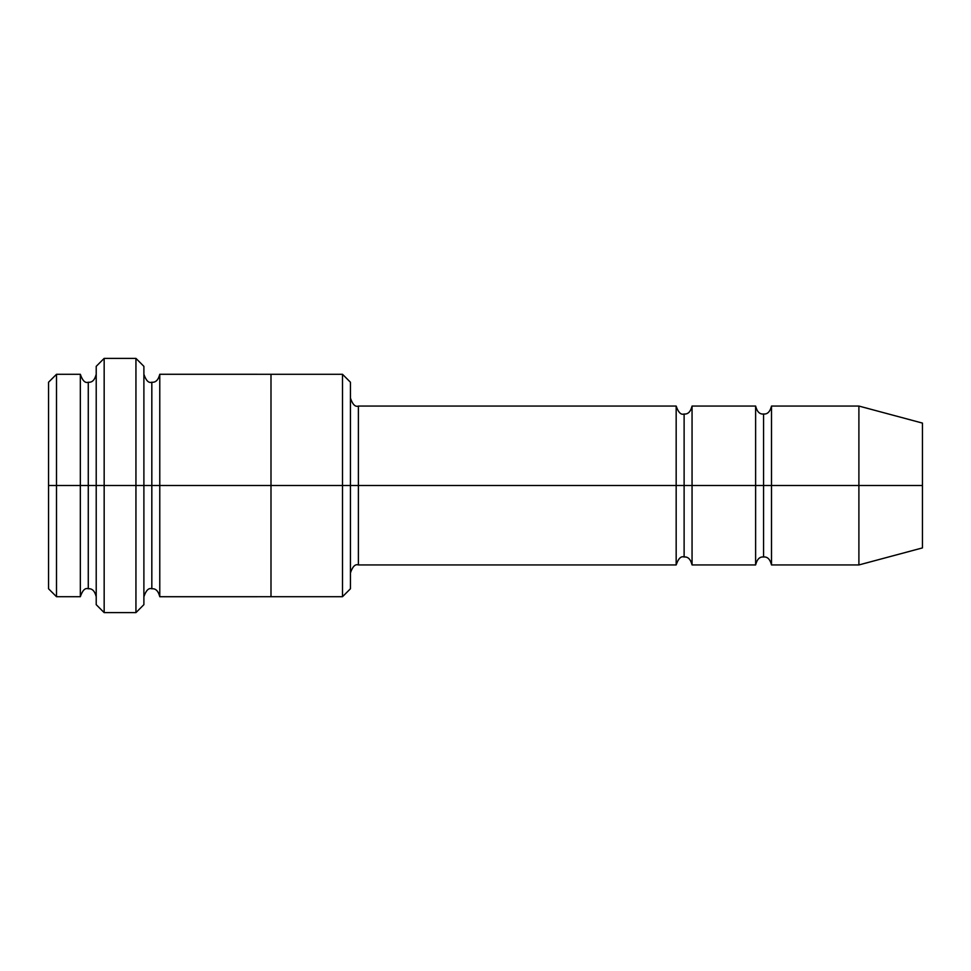 <?xml version="1.0" encoding="UTF-8"?>
<svg xmlns="http://www.w3.org/2000/svg" width="971" height="971" viewBox="0 0 971 971"><rect width="100%" height="100%" fill="white"/><g stroke="black" fill="none" stroke-linecap="round" stroke-linejoin="round"><path stroke-width="1.46" d="M358.384 485.5L358.384 564.94L358.384 485.5L350.446 485.5L350.446 382.234L350.446 588.766L350.446 485.5L342.496 485.5L342.496 374.284L342.496 485.5L358.384 485.5L358.384 406.06L358.384 485.5L684.118 485.5L684.118 413.998L684.118 557.002L684.118 485.5L676.168 485.5L676.168 406.06L676.168 564.94L676.168 406.06L676.168 564.94L676.168 485.5L358.384 485.5L358.384 564.94L358.384 485.5M96.214 485.5L96.214 366.334L96.214 485.5L104.164 485.5L104.164 358.384L104.164 485.5L104.164 358.384L104.164 485.5L135.94 485.5L135.94 358.384L135.94 485.5L143.89 485.5L143.89 366.334L143.89 485.5L151.828 485.5L151.828 382.222L151.828 588.778L151.828 485.5L143.89 485.5L143.89 366.334L143.89 604.666L143.89 485.5L135.94 485.5L135.94 358.384L135.94 612.616L135.94 485.5L104.164 485.5L104.164 612.616L104.164 485.5L88.276 485.5L88.276 382.234L88.276 588.766L88.276 485.5L80.326 485.5L80.326 374.284L80.326 485.5L88.276 485.5L88.276 588.766L88.276 382.234L88.276 485.5L96.214 485.5L96.214 604.666L96.214 485.5M48.55 485.5L48.55 382.234L48.55 485.5L56.5 485.5L56.5 374.284L56.5 485.5L56.5 374.284L56.5 485.5L80.326 485.5L80.326 374.284L80.326 596.716L80.326 485.5L80.326 596.716L80.326 485.5L56.5 485.5L56.5 596.716L56.5 485.5L48.55 485.5L48.55 588.766L48.55 485.5M858.898 485.5L858.898 406.06L858.898 485.5L858.898 406.06L858.898 485.5L922.45 485.5L922.45 423.089L922.45 547.911L922.45 485.5L858.898 485.5L858.898 564.94L858.898 485.5L858.898 564.94L858.898 485.5L771.508 485.5L771.508 406.06L771.508 485.5L858.898 485.5M755.62 485.5L763.558 485.5L763.558 413.998L763.558 557.002L763.558 485.5L755.62 485.5L755.62 406.06L755.62 564.94L755.62 406.06L755.62 564.94L755.62 485.5L692.056 485.5L692.056 564.94L692.056 485.5L684.118 485.5L684.118 557.002L684.118 413.998L684.118 485.5L692.056 485.5L692.056 406.06L692.056 485.5L755.62 485.5M763.558 485.5L763.558 557.002L763.558 413.998L763.558 485.5L771.508 485.5L771.508 564.94L771.508 485.5L763.558 485.5M151.828 485.5L151.828 588.778L151.828 382.222L151.828 485.5L159.778 485.5L159.778 596.728L159.778 485.5L151.828 485.5M342.496 485.5L342.496 374.284L342.496 596.716L342.496 485.5L270.994 485.5L270.994 374.284L270.994 485.5L342.496 485.5L342.496 596.716L342.496 485.5M270.994 485.5L270.994 374.272L270.994 596.728L270.994 485.5L159.778 485.5L159.778 374.272L159.778 485.5L270.994 485.5L270.994 374.272L270.994 485.5M692.056 485.5L692.056 564.94L692.056 485.5M159.778 485.5L159.778 596.728L159.778 485.5M771.508 485.5L771.508 406.06L771.508 485.5M56.5 485.5L56.5 596.716L56.5 485.5M135.94 485.5L135.94 612.616L135.94 485.5M104.164 485.5L104.164 612.616L104.164 485.5M922.45 547.911L858.898 564.94L771.508 564.94C770.064 559.223 767.418 556.577 763.558 557.002C759.698 556.577 757.052 559.223 755.62 564.94L692.056 564.94C690.624 559.223 687.978 556.577 684.118 557.002C680.987 555.885 678.341 558.543 676.168 564.94L358.384 564.94C355.265 563.835 352.619 566.481 350.446 572.89M96.214 366.334L104.164 358.384L135.94 358.384L143.89 366.334M350.446 382.234L342.496 374.284L159.778 374.272C158.334 380.001 155.688 382.647 151.828 382.222C148.709 383.327 146.063 380.681 143.89 374.272M48.55 382.234L56.5 374.284L80.326 374.284C82.499 380.693 85.157 383.339 88.276 382.234C92.136 382.659 94.782 380.013 96.214 374.284M96.214 596.716C94.782 590.987 92.136 588.341 88.276 588.766C85.157 587.661 82.499 590.307 80.326 596.716L56.5 596.716L48.55 588.766M922.45 423.089L858.898 406.06L771.508 406.06C770.064 411.777 767.418 414.423 763.558 413.998C759.698 414.423 757.052 411.777 755.62 406.06L692.056 406.06C690.624 411.777 687.978 414.423 684.118 413.998C680.987 415.115 678.341 412.457 676.168 406.06L358.384 406.06C355.265 407.165 352.619 404.519 350.446 398.11M350.446 588.766L342.496 596.716L159.778 596.728C158.334 590.999 155.688 588.353 151.828 588.778C148.709 587.673 146.063 590.319 143.89 596.728M143.89 604.666L135.94 612.616L104.164 612.616L96.214 604.666"/></g></svg>
